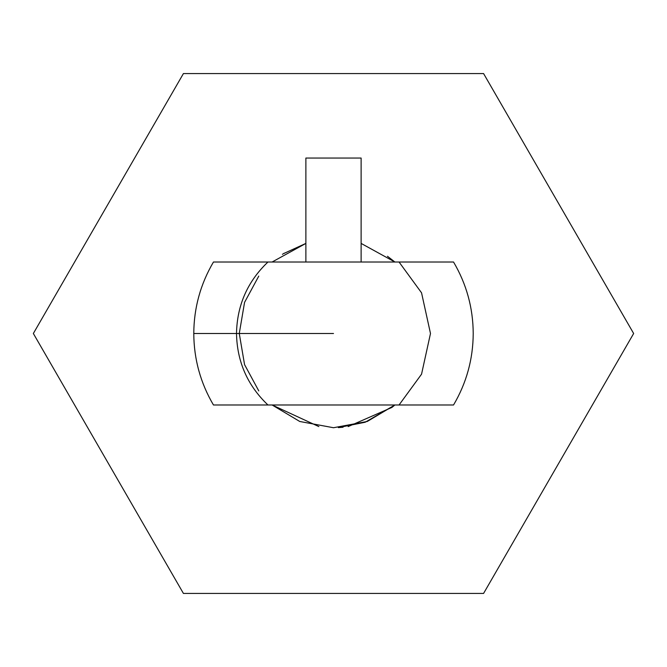 <?xml version="1.0" encoding="UTF-8"?>
<svg xmlns="http://www.w3.org/2000/svg" width="667" height="667" viewBox="0 0 667 667"><rect width="100%" height="100%" fill="white"/><g stroke="black" fill="none" stroke-linecap="round" stroke-linejoin="round"><path stroke-width="1" d="M267.951 404.986C247.515 385.534 237.035 361.706 236.51 333.5L193.78 333.5C193.922 359.096 200.475 382.925 213.457 404.986L267.951 404.986L213.457 404.986C200.475 382.925 193.922 359.096 193.78 333.5C193.922 307.904 200.475 284.075 213.457 262.014L453.543 262.014C466.525 284.075 473.078 307.904 473.22 333.5C473.078 359.096 466.525 382.925 453.543 404.986L267.951 404.986L453.543 404.986C466.525 382.925 473.078 359.096 473.22 333.5C473.078 307.904 466.525 284.075 453.543 262.014L399.049 262.014L421.544 292.813L430.49 333.5L421.544 374.187L399.049 404.986L421.544 374.187L430.49 333.5L421.544 292.813L399.049 262.014L213.457 262.014C200.475 284.075 193.922 307.904 193.78 333.5L236.51 333.5C237.035 305.294 247.515 281.466 267.951 262.014C247.515 281.466 237.035 305.294 236.51 333.5L333.5 333.5L236.51 333.5C237.035 361.706 247.515 385.534 267.951 404.986M258.771 390.895L244.556 364.607L239.27 333.5L244.556 302.393L258.771 276.105M633.65 333.5L483.575 593.438L183.425 593.438L33.35 333.5L183.425 73.562L483.575 73.562L633.65 333.5L483.575 73.562L183.425 73.562L33.35 333.5L183.425 593.438L483.575 593.438L633.65 333.5M272.111 262.014L305.878 243.413L272.111 262.014M361.122 243.413L394.889 262.014L361.122 243.413M348.149 426.58L391.946 407.412L394.889 404.986L367.25 421.477L333.5 427.73L299.75 421.477L272.111 404.986L318.851 426.58L272.111 404.986L299.75 421.477L333.5 427.73L367.25 421.477L394.889 404.986L365.191 422.236L338.319 427.605M284.15 253.227L283.692 253.51M282.883 254.027L282.424 254.319M338.502 427.597L343.038 427.247M387.477 256.27L394.889 262.014M283.458 253.66L305.878 243.413M305.878 158.046L361.122 158.046L305.878 158.046L305.878 262.014L305.878 158.046M361.122 262.014L361.122 158.046L361.122 262.014"/></g></svg>
